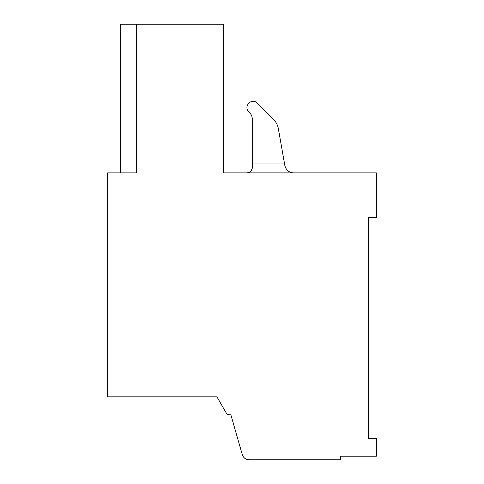 <?xml version="1.0" encoding="UTF-8"?>
<svg xmlns="http://www.w3.org/2000/svg" width="484" height="484" viewBox="0 0 484 484"><rect width="100%" height="100%" fill="white"/><g stroke="black" fill="none" stroke-linecap="round" stroke-linejoin="round"><path stroke-width="0.73" d="M293.667 172.891C288.948 172.546 286.008 170.078 284.846 165.492L278.361 128.732A17.914 17.914 0 0 0 273.387 119.173L257.022 102.808A5.372 5.372 0 0 0 249.417 102.808L248.498 103.727A5.372 5.372 0 0 0 248.183 110.981L250.204 113.389A8.96 8.96 0 0 1 252.303 119.149L252.303 167.518C251.595 171.173 249.804 172.969 246.925 172.891L249.163 172.401M278.361 128.732L284.846 165.492L284.568 163.937L252.303 163.937M273.387 119.173L257.022 102.808A5.372 5.372 0 0 0 249.417 102.808L248.498 103.727A5.372 5.372 0 0 0 248.183 110.981M252.303 167.518A5.372 5.372 0 0 1 246.925 172.891A5.372 5.372 0 0 0 252.303 167.518L251.662 170.059M120.625 172.891L120.625 24.2L223.638 24.2L223.638 172.891L376.358 172.891L376.358 217.679L368.3 217.679L368.3 438.304L376.358 438.304L376.358 456.218L340.53 456.218L340.53 459.8L249.163 459.8A7.163 7.163 0 0 1 242.278 454.609L230.844 414.74L229.331 414.74A3.582 3.582 0 0 1 226.228 412.949L216.917 396.826L121.974 396.826M250.204 113.389A8.96 8.96 0 0 1 252.303 119.149M136.3 24.2L136.3 172.891L107.642 172.891L107.642 396.826L216.917 396.826"/></g></svg>
